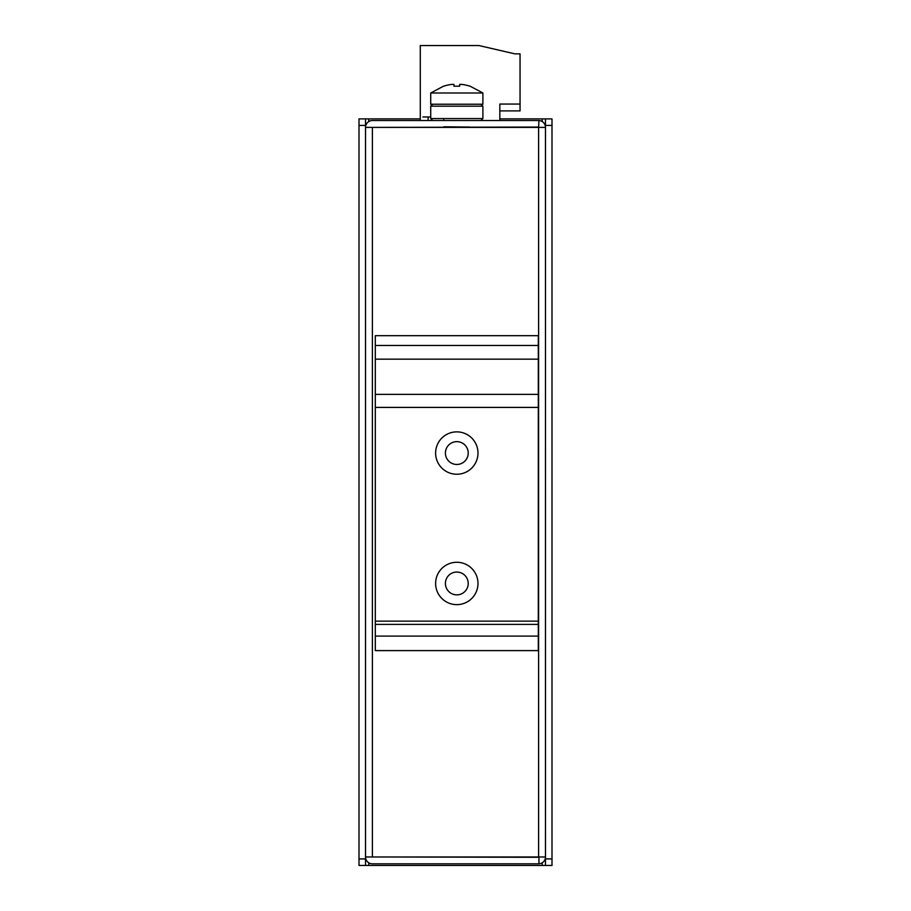 <?xml version="1.0" encoding="UTF-8"?>
<svg xmlns="http://www.w3.org/2000/svg" width="911" height="911" viewBox="0 0 911 911"><rect width="100%" height="100%" fill="white"/><g stroke="black" fill="none" stroke-linecap="round" stroke-linejoin="round"><path stroke-width="1.37" d="M365.527 118.897L359.002 118.897L359.002 865.45L365.527 865.45L365.527 118.897L420.29 118.897M545.473 858.925L545.473 125.422L551.998 125.422L551.998 858.925L545.473 858.925L545.473 865.45L551.998 865.45L359.002 865.45M499.832 118.897L542.216 118.897L542.216 121.55M551.998 125.422L551.998 118.897L542.216 118.897M545.473 125.422L545.473 118.897M551.998 865.45L551.998 858.925M430.721 116.972L428.113 116.972L428.113 120.525M428.113 116.972L422.898 116.972M447.552 104.23L456.662 104.23M420.29 120.525L420.29 45.55L478.97 45.55L514.829 53.851L520.044 53.851L520.044 104.059L499.832 104.059L499.832 120.525M520.044 104.059L520.044 110.903L499.832 110.903M430.721 92.99L482.887 92.99L482.887 104.23L430.721 104.23L430.721 92.99L443.668 86.101M453.94 86.192L453.94 84.393L451.981 84.393A42.282 42.282 0 0 0 443.714 86.192L443.714 86.192A42.282 42.282 0 0 1 451.981 84.393L453.94 84.393L453.94 86.192L459.668 86.192L459.668 84.393L461.626 84.393A42.282 42.282 0 0 1 469.894 86.192A42.282 42.282 0 0 0 461.626 84.393M443.759 126.8L469.848 127.05M545.461 807.75L545.473 856.966L365.527 856.966A6.855 6.855 0 0 0 372.383 863.822L538.617 863.822A6.855 6.855 0 0 0 538.936 863.81L538.948 856.966M538.936 863.81A6.855 6.855 0 0 0 545.473 856.966L545.461 127.392A6.855 6.855 0 0 0 538.617 120.525L372.383 120.525A6.855 6.855 0 0 0 365.527 127.392L545.461 127.392L545.473 175.254M372.052 127.392L538.629 127.062L538.936 120.537M538.617 857.297L372.052 856.966M468.22 453.052A11.41 11.41 0 0 1 451.104 462.936A11.41 11.41 0 0 1 451.104 443.179A11.41 11.41 0 0 1 468.22 453.052M468.22 583.461A11.41 11.41 0 0 1 451.104 593.334A11.41 11.41 0 0 1 451.104 573.577A11.41 11.41 0 0 1 468.22 583.461M538.31 624.388L538.31 650.613L375.298 650.613L375.298 407.411L538.31 407.411L538.31 624.388L375.298 624.388M538.31 359.162L375.298 359.162L375.298 335.692L538.31 335.692L538.31 407.411M375.298 359.162L375.298 407.411M477.99 453.052A21.192 21.192 0 0 1 446.208 471.408A21.192 21.192 0 0 1 446.208 434.706A21.192 21.192 0 0 1 477.99 453.052M477.99 583.461A21.192 21.192 0 0 1 446.208 601.807A21.192 21.192 0 0 1 446.208 565.105A21.192 21.192 0 0 1 477.99 583.461M538.31 636.094L375.298 636.094M538.31 621.154L375.298 621.154M375.298 394.372L538.31 394.372M375.298 345.474L538.31 345.474M365.527 125.422L359.002 125.422M359.002 858.925L365.527 858.925M368.784 118.897L368.784 121.55M368.784 862.808L368.784 865.45M542.216 862.797L542.216 865.45M480.928 120.525L482.887 118.578L430.721 118.578L430.721 106.188L482.887 106.188L480.928 104.23M538.606 856.966L538.606 127.392M372.383 127.392L372.383 856.966M443.759 120.525L443.759 118.578M430.721 106.188L432.679 104.23M430.721 118.578L432.679 120.525M482.887 118.578L482.887 106.188M482.887 92.99L469.939 86.101"/></g></svg>
